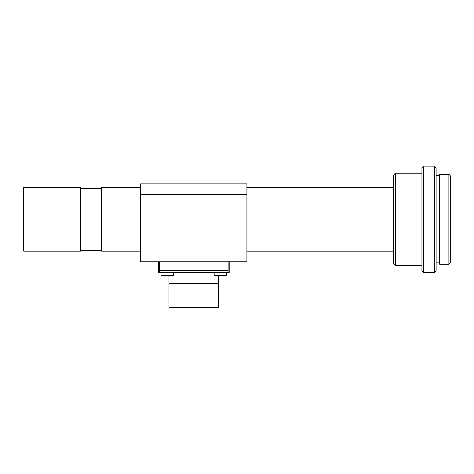 <?xml version="1.0" encoding="UTF-8"?>
<svg xmlns="http://www.w3.org/2000/svg" width="474" height="474" viewBox="0 0 474 474"><rect width="100%" height="100%" fill="white"/><g stroke="black" fill="none" stroke-linecap="round" stroke-linejoin="round"><path stroke-width="0.71" d="M229.203 261.802L229.203 272.432L158.34 272.432L158.34 261.802M228.142 272.432L228.142 261.802L159.406 261.802L159.406 272.432M225.837 275.975L214.852 275.975L214.147 275.264L226.548 275.264L225.837 275.975L218.573 275.975L218.573 283.061L168.969 283.061L168.969 275.975L161.705 275.975L172.69 275.975L173.401 275.264L173.401 272.432M140.624 187.396L101.649 187.396L101.649 251.173L140.624 251.173M101.649 188.279L80.39 188.279M101.649 250.29L80.39 250.29M80.39 251.173L80.39 187.396L23.7 187.396L23.7 251.173L80.39 251.173M228.142 270.66L158.34 270.66M169.68 283.061L168.969 283.772L168.969 307.158L218.573 307.158L218.573 283.772L168.969 283.772M217.868 283.061L218.573 283.772M218.573 307.158L217.868 307.863L169.68 307.863L168.969 307.158M393.61 187.396L246.918 187.396M393.61 251.173L246.918 251.173M393.61 263.574L393.61 174.995L395.381 173.223L395.381 265.345L393.61 263.574M421.955 173.223L395.381 173.223M421.955 265.345L395.381 265.345M421.955 270.66L421.955 167.909L423.726 166.137L423.726 272.432L421.955 270.66M434.356 166.137L436.127 167.909L436.127 270.66L434.356 272.432L434.356 166.137L423.726 166.137M434.356 272.432L423.726 272.432M439.671 175.7L436.127 175.7M439.671 262.863L436.127 262.863M448.884 264.285L448.884 174.284L439.671 174.284L439.671 264.285L448.884 264.285L450.3 262.863L450.3 175.7L448.884 174.284M193.771 261.802L246.918 261.802L246.918 194.482L140.624 194.482L140.624 261.802L193.771 261.802M140.624 194.482L140.624 183.853L246.918 183.853L246.918 194.482M161 272.432L161 275.264L173.401 275.264M226.548 275.264L226.548 272.432M214.147 275.264L214.147 272.432M161 275.264L161.705 275.975"/></g></svg>
